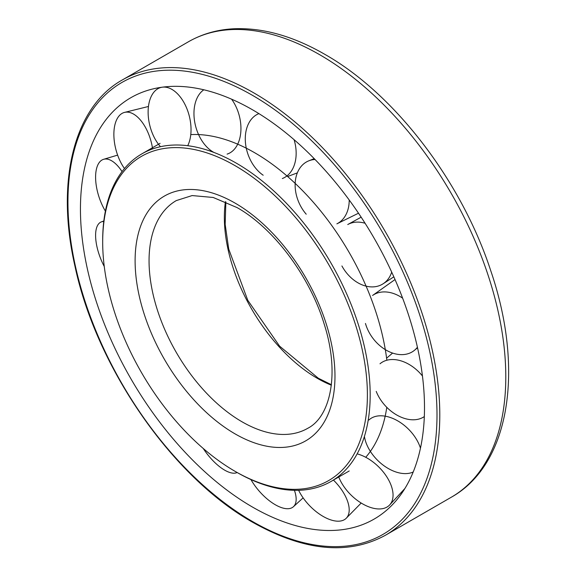 <?xml version="1.0" encoding="UTF-8"?>
<svg xmlns="http://www.w3.org/2000/svg" width="576" height="576" viewBox="0 0 576 576"><rect width="100%" height="100%" fill="white"/><g stroke="black" fill="none" stroke-linecap="round" stroke-linejoin="round"><path stroke-width="0.86" d="M235.037 471.305L236.434 472.111A189.151 109.202 -120 0 0 331.006 481.478A189.151 109.202 -120 0 0 370.181 394.891A189.151 109.202 -120 0 0 287.618 204.538A189.151 109.202 -120 0 0 141.862 153.864A189.151 109.202 -120 0 0 102.686 240.451L102.686 242.064A187.178 108.065 -120 0 0 235.037 471.305A187.178 108.065 -120 0 0 367.394 394.891A187.178 108.065 -120 0 0 235.044 165.643A187.178 108.065 -120 0 0 102.686 242.064M386.863 360.245A189.151 109.202 -120 0 0 190.778 134.59M365.738 457.286A189.151 109.202 -120 0 0 386.784 407.311M80.446 209.088A243.288 140.465 -120 0 0 201.002 468.238A243.288 140.465 -120 0 0 393.703 503.366A243.288 140.465 -120 0 0 424.498 407.729A243.288 140.465 -120 0 0 332.15 178.358A243.288 140.465 -120 0 0 154.246 88.625A243.288 140.465 -120 0 0 80.446 209.088M422.453 375.998A34.51 23.796 -132.3 0 0 380.009 363.78M402.624 298.166A34.51 25.078 -127.4 0 0 372.571 295.474L395.035 279.54M365.09 223.272A34.51 25.596 -120.9 0 0 347.746 224.539L361.152 217.181M315.058 159.516A34.51 25.286 -114.1 0 0 308.664 160.884A34.51 25.286 -114.1 0 0 306.216 214.207M258.905 113.623A34.51 24.185 -108.7 0 0 245.383 141.811A34.51 24.185 -108.7 0 0 263.182 175.226M203.825 89.791A34.51 22.442 -105.4 0 0 194.594 121.32A34.51 22.442 -105.4 0 0 213.919 152.431M187.726 145.714A34.51 20.297 -104.5 0 0 185.962 106.51A34.51 20.297 -104.5 0 0 161.309 87.372A34.51 20.297 -104.5 0 0 160.56 87.566A34.51 20.297 -104.5 0 0 148.118 112.01A34.51 20.297 -104.5 0 0 160.474 146.7M152.611 148.932A34.51 18.029 -105.5 0 0 124.553 112.392A34.51 18.029 -105.5 0 0 118.634 116.467A34.51 18.029 -105.5 0 0 124.474 168.545M122.047 171.598A34.51 15.962 -108.3 0 0 103.601 159.314A34.51 15.962 -108.3 0 0 96.149 170.503A34.51 15.962 -108.3 0 0 105.394 211.104M103.766 221.501A34.51 14.357 -112.2 0 0 101.333 221.897A34.51 14.357 -112.2 0 0 96.149 242.366A34.51 14.357 -112.2 0 0 104.27 266.522M203.234 448.459A34.51 14.062 -126.7 0 0 216.274 463.889A34.51 14.062 -126.7 0 0 237.146 472.522M250.927 479.563A34.51 15.509 -130.9 0 0 278.251 506.297A34.51 15.509 -130.9 0 0 293.436 506.707A34.51 15.509 -130.9 0 0 294.422 490.32M298.634 490.306A34.51 17.482 -133.9 0 0 338.112 521.194A34.51 17.482 -133.9 0 0 346.277 518.213A34.51 17.482 -133.9 0 0 333.396 480.031M338.522 476.388A34.51 19.728 -135.4 0 0 361.282 503.093A34.51 19.728 -135.4 0 0 387.785 506.556A34.51 19.728 -135.4 0 0 389.671 504.922A34.51 19.728 -135.4 0 0 386.863 476.95A34.51 19.728 -135.4 0 0 357.149 453.866M420.466 448.157A34.51 21.931 -135 0 0 396.864 420.394A34.51 21.931 -135 0 0 368.914 419.998M364.406 436.442A34.51 21.931 -135 0 0 383.789 465.595A34.51 21.931 -135 0 0 413.201 472.003M227.095 154.116A34.51 22.442 -105.4 0 0 231.602 99.187M282.334 178.531A34.51 24.185 -108.7 0 0 294.077 139.687M358.502 213.206L336.881 223.848A34.51 25.286 -114.1 0 0 349.207 200.009M341.914 265.954A34.51 25.596 -120.9 0 0 383.141 283.766A34.51 25.596 -120.9 0 0 391.694 272.11M365.465 323.467A34.51 25.078 -127.4 0 0 386.914 350.561A34.51 25.078 -127.4 0 0 414.468 350.294A34.51 25.078 -127.4 0 0 417.42 347.234M376.214 391.406A34.51 23.796 -132.3 0 0 424.325 416.563M225.418 201.715A131.465 75.902 -120 0 0 224.352 217.303A131.465 75.902 -120 0 0 317.311 378.317A131.465 75.902 -120 0 0 331.344 385.193M242.014 421.79A131.465 75.902 -120 0 0 307.742 428.306C330.566 416.714 340.063 373.334 324.166 324.022C309.816 276.271 273.413 227.952 237.082 207.598L213.199 197.474L192.139 195.566L176.278 200.592A131.465 75.902 -120 0 0 149.054 260.777A131.465 75.902 -120 0 0 242.014 421.79M235.044 433.865A141.329 81.598 -120 0 0 334.973 376.171A141.329 81.598 -120 0 0 235.044 203.083A141.329 81.598 -120 0 0 135.108 260.777A141.329 81.598 -120 0 0 235.044 433.865M122.4 79.898C74.074 106.826 55.476 181.188 74.938 266.076C96.415 367.668 172.598 477.461 252.878 522.389C304.006 551.117 348.156 555.422 385.33 535.313A262.937 151.805 -120 0 0 439.79 414.95A262.937 151.805 -120 0 0 253.865 92.923A262.937 151.805 -120 0 0 122.4 79.898L188.402 41.789C201.888 34.056 216.828 29.729 233.23 28.8C262.39 27.439 292.91 35.95 324.799 54.324C394.841 93.967 461.722 181.555 490.86 271.044C524.369 369.266 510.127 464.314 451.332 497.21A262.937 151.805 -120 0 0 505.793 376.841A262.937 151.805 -120 0 0 319.867 54.814A262.937 151.805 -120 0 0 188.402 41.789M436.997 414.95A260.964 150.667 -120 0 0 252.468 95.335A260.964 150.667 -120 0 0 67.946 201.874A260.964 150.667 -120 0 0 252.468 521.489A260.964 150.667 -120 0 0 436.997 414.95M225.857 201.91L225.173 224.417L228.73 249.098L247.788 300.312L279.59 346.14L318.298 378.223L331.402 384.71M160.07 143.352L141.862 153.864M349.214 470.966L331.006 481.478M451.332 497.21L385.33 535.313M392.602 353.074L386.604 358.171M314.201 158.638L308.664 160.884M303.12 497.858L293.436 506.707M361.181 503.028L346.277 518.213M404.885 488.52L389.671 504.922M103.831 220.961L101.333 221.897M117.619 155.117L103.601 159.314M148.45 106.481L124.553 112.392M161.892 87.242L161.309 87.372M297.331 172.872L287.626 176.53M393.833 276.833L383.141 283.766M417.535 347.767L414.468 350.294"/></g></svg>
